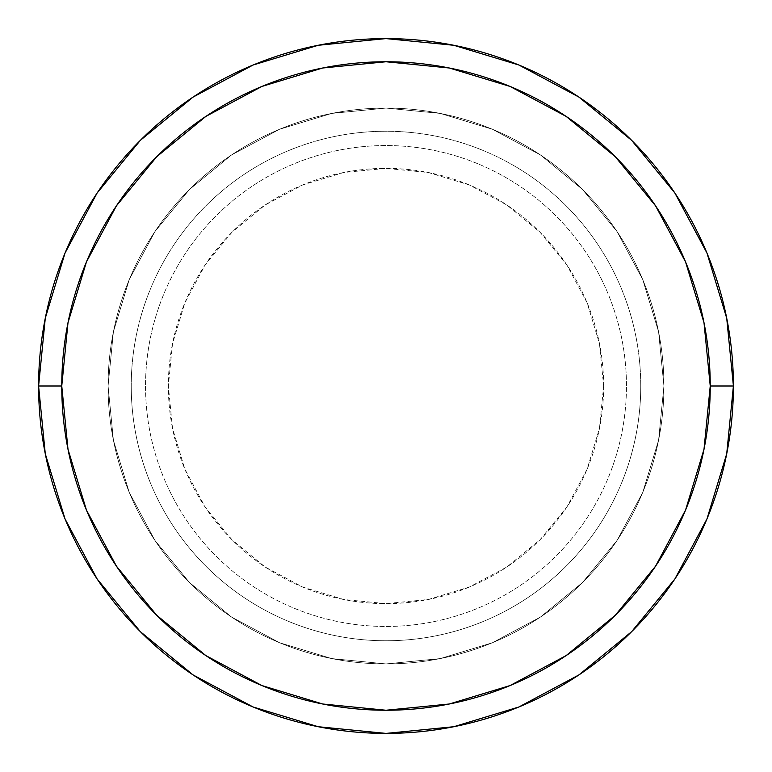 <?xml version="1.0" encoding="UTF-8"?>
<svg xmlns="http://www.w3.org/2000/svg" width="772" height="772" viewBox="0 0 772 772"><rect width="100%" height="100%" fill="white"/><g stroke="black" fill="none" stroke-linecap="round" stroke-linejoin="round"><path stroke-width="0.58" stroke-dasharray="3.86 2.9" d="M108.08 386A277.92 277.92 0 0 0 386 663.92A277.92 277.92 0 0 0 663.92 386A277.92 277.92 0 0 1 386 663.92A277.92 277.92 0 0 1 108.08 386A277.92 277.92 0 0 1 386 108.08A277.92 277.92 0 0 1 663.92 386A277.92 277.92 0 0 0 386 108.08A277.92 277.92 0 0 0 108.08 386L113.416 331.777L129.233 279.647L154.921 231.6L189.478 189.478L231.6 154.921L279.647 129.233L331.777 113.416L386 108.08L440.223 113.416L492.353 129.233L540.4 154.921L582.522 189.478L617.079 231.6L642.767 279.647L658.584 331.777L663.92 386L658.584 440.223L642.767 492.353L617.079 540.4L582.522 582.522L540.4 617.079L492.353 642.767L440.223 658.584L386 663.92L331.777 658.584L279.647 642.767L231.6 617.079L189.478 582.522L154.921 540.4L129.233 492.353L113.416 440.223L108.08 386L113.416 440.223L129.233 492.353L154.921 540.4L189.478 582.522L231.6 617.079L279.647 642.767L331.777 658.584L386 663.92L440.223 658.584L492.353 642.767L540.4 617.079L582.522 582.522L617.079 540.4L642.767 492.353L658.584 440.223L663.92 386L658.584 331.777L642.767 279.647L617.079 231.6L582.522 189.478L540.4 154.921L492.353 129.233L440.223 113.416L386 108.08L331.777 113.416L279.647 129.233L231.6 154.921L189.478 189.478L154.921 231.6L129.233 279.647L113.416 331.777L108.08 386A277.92 277.92 0 0 0 386 663.92A277.92 277.92 0 0 0 663.92 386A277.92 277.92 0 0 1 386 663.92A277.92 277.92 0 0 1 108.08 386A277.92 277.92 0 0 1 386 108.08A277.92 277.92 0 0 1 663.92 386A277.92 277.92 0 0 0 386 108.08A277.92 277.92 0 0 0 108.08 386A277.92 277.92 0 0 1 386 108.08A277.92 277.92 0 0 1 663.92 386L626.459 386A240.459 240.459 0 0 0 386 145.541A240.459 240.459 0 0 0 145.541 386A240.459 240.459 0 0 1 386 145.541A240.459 240.459 0 0 1 626.459 386L663.92 386A277.92 277.92 0 0 0 386 108.08A277.92 277.92 0 0 0 108.08 386A277.92 277.92 0 0 1 386 108.08A277.92 277.92 0 0 1 663.92 386L658.584 440.223L642.767 492.353L617.079 540.4L582.522 582.522L540.4 617.079L492.353 642.767L440.223 658.584L386 663.92L331.777 658.584L279.647 642.767L231.6 617.079L189.478 582.522L154.921 540.4L129.233 492.353L113.416 440.223L108.08 386L113.416 331.777L129.233 279.647L154.921 231.6L189.478 189.478L231.6 154.921L279.647 129.233L331.777 113.416L386 108.08L440.223 113.416L492.353 129.233L540.4 154.921L582.522 189.478L617.079 231.6L642.767 279.647L658.584 331.777L663.92 386A277.92 277.92 0 0 1 386 663.92A277.92 277.92 0 0 1 108.08 386A277.92 277.92 0 0 0 386 663.92A277.92 277.92 0 0 0 663.92 386A277.92 277.92 0 0 1 386 663.92A277.92 277.92 0 0 1 108.08 386L145.541 386L108.08 386M640.76 386A254.76 254.76 0 0 1 386 640.76A254.76 254.76 0 0 1 131.24 386A254.76 254.76 0 0 0 386 640.76A254.76 254.76 0 0 0 640.76 386A254.76 254.76 0 0 0 386 131.24A254.76 254.76 0 0 0 131.24 386A254.76 254.76 0 0 1 386 131.24A254.76 254.76 0 0 1 640.76 386M733.4 386A347.4 347.4 0 0 0 386 38.6A347.4 347.4 0 0 0 38.6 386A347.4 347.4 0 0 0 386 733.4A347.4 347.4 0 0 0 733.4 386L733.4 385.884M603.646 386A217.646 217.646 0 0 0 386 168.354A217.646 217.646 0 0 0 168.354 386L172.532 428.46L184.923 469.289L205.034 506.924L232.102 539.898L265.076 566.966L302.711 587.077L343.54 599.468L386 603.646L428.46 599.468L469.289 587.077L506.924 566.966L539.898 539.898L566.966 506.924L587.077 469.289L599.468 428.46L603.646 386L599.468 343.54L587.077 302.711L566.966 265.076L539.898 232.102L506.924 205.034L469.289 184.923L428.46 172.532L386 168.354L343.54 172.532L302.711 184.923L265.076 205.034L232.102 232.102L205.034 265.076L184.923 302.711L172.532 343.54L168.354 386A217.646 217.646 0 0 0 386 603.646A217.646 217.646 0 0 0 603.646 386M145.541 386A240.459 240.459 0 0 0 386 626.459A240.459 240.459 0 0 0 626.459 386A240.459 240.459 0 0 1 386 626.459A240.459 240.459 0 0 1 145.541 386"/><path stroke-width="1.16" d="M38.6 386A347.4 347.4 0 0 0 386 733.4A347.4 347.4 0 0 0 733.4 386L710.24 386A324.24 324.24 0 0 1 386 710.24A324.24 324.24 0 0 1 61.76 386L67.994 449.256L86.445 510.08L116.408 566.137L156.726 615.274L205.863 655.592L261.92 685.555L322.744 704.006L386 710.24L449.256 704.006L510.08 685.555L566.137 655.592L615.274 615.274L655.592 566.137L685.555 510.08L704.006 449.256L710.24 386L704.006 322.744L685.555 261.92L655.592 205.863L615.274 156.726L566.137 116.408L510.08 86.445L449.256 67.994L386 61.76L322.744 67.994L261.92 86.445L205.863 116.408L156.726 156.726L116.408 205.863L86.445 261.92L67.994 322.744L61.76 386L38.6 386L61.76 386A324.24 324.24 0 0 1 386 61.76A324.24 324.24 0 0 1 710.24 386L733.4 386A347.4 347.4 0 0 0 386 38.6A347.4 347.4 0 0 0 38.6 386A347.4 347.4 0 0 1 386 38.6A347.4 347.4 0 0 1 733.4 386A347.4 347.4 0 0 1 386 733.4A347.4 347.4 0 0 1 38.6 386L45.278 318.228L65.041 253.052L97.079 193.087M97.147 192.99L140.35 140.35L192.904 97.214M192.99 97.147L253.052 65.041L318.228 45.278L385.884 38.6M386 38.6L453.772 45.278L518.948 65.041L578.913 97.079M579.01 97.147L631.65 140.35L674.786 192.904M674.853 192.99L706.959 253.052L726.722 318.228L733.4 385.884M733.4 386L726.722 453.772L706.959 518.948L674.921 578.913M674.853 579.01L631.65 631.65L579.096 674.786M579.01 674.853L518.948 706.959L453.772 726.722L386.116 733.4M386 733.4L318.228 726.722L253.052 706.959L193.087 674.921M192.99 674.853L140.35 631.65L97.214 579.096M97.147 579.01L65.041 518.948L45.278 453.772L38.6 386.116"/></g></svg>
